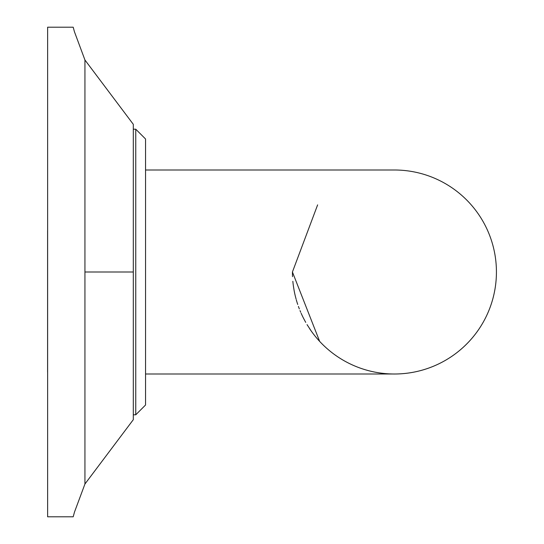 <?xml version="1.0" encoding="UTF-8"?>
<svg xmlns="http://www.w3.org/2000/svg" width="544" height="544" viewBox="0 0 544 544"><rect width="100%" height="100%" fill="white"/><g stroke="black" fill="none" stroke-linecap="round" stroke-linejoin="round"><path stroke-width="0.82" d="M133.307 272L133.307 419.676L84.939 484.004L84.939 272L133.307 272L133.307 124.324L84.939 59.996C68.898 17.027 68.898 17.027 84.939 59.996C68.898 17.027 68.898 17.027 84.939 59.996L74.426 31.722L84.939 59.996L74.426 31.722L84.939 59.996L84.939 272M84.939 484.004C68.898 526.973 68.898 526.973 84.939 484.004C68.898 526.973 68.898 526.973 84.939 484.004L74.487 512.081L84.939 484.004L74.487 512.081L84.939 484.004L133.307 419.676L84.939 484.004M73.195 27.2L47.627 27.2L47.627 516.8L73.195 516.8M145.547 272L145.547 405.008L145.547 374L394.427 374A102 102 0 0 0 496.427 272A102 102 0 0 0 394.427 170A102 102 0 0 1 496.427 272A102 102 0 0 0 394.427 170L145.547 170L145.547 138.992L145.547 272M319.641 341.36L292.427 272L317.628 204.87M292.427 272A102 102 0 0 0 292.529 276.644A102 102 0 0 1 292.427 272L292.468 274.965M293.379 285.933L294.12 290.51M295.215 295.691L296.099 299.118M300.023 310.631L300.703 312.242M303.205 317.642L305.041 321.137M307.054 324.632L311.222 331.004M313.507 334.098L314.928 335.906M394.427 374A102 102 0 0 0 496.427 272A102 102 0 0 1 309.495 328.494A102 102 0 0 0 394.427 374M292.849 281.309A102 102 0 0 0 293.386 285.967A102 102 0 0 1 292.849 281.309M294.141 290.632A102 102 0 0 0 294.508 292.495A102 102 0 0 1 294.141 290.632M294.556 292.72A102 102 0 0 0 295.12 295.283A102 102 0 0 1 294.556 292.72M296.317 299.9A102 102 0 0 0 297.724 304.443A102 102 0 0 1 296.317 299.9M298.418 306.435A102 102 0 0 0 299.336 308.904A102 102 0 0 1 298.418 306.435M301.138 313.256A102 102 0 0 0 303.11 317.444A102 102 0 0 1 301.138 313.256M305.198 321.422A102 102 0 0 0 305.735 322.374A102 102 0 0 1 305.198 321.422M307.04 324.605A102 102 0 0 0 307.353 325.128A102 102 0 0 1 307.04 324.605M74.474 512.115L73.256 516.582L74.474 512.115M74.372 31.525L73.256 27.418L74.372 31.525M47.627 183.947L47.627 232.227M47.586 372.035L47.586 230.588M133.307 129.2L135.755 129.2L135.755 414.8L133.307 414.8M135.755 414.8L145.547 405.008M135.755 129.2L145.547 138.992"/></g></svg>
